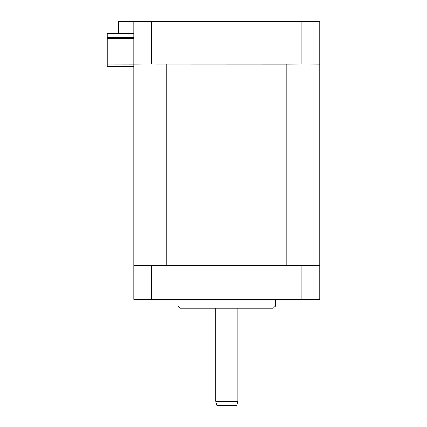 <?xml version="1.0" encoding="UTF-8"?>
<svg xmlns="http://www.w3.org/2000/svg" width="427" height="427" viewBox="0 0 427 427"><rect width="100%" height="100%" fill="white"/><g stroke="black" fill="none" stroke-linecap="round" stroke-linejoin="round"><path stroke-width="0.64" d="M236.665 405.65L216.9 405.65L215.715 401.225L237.85 401.225L236.665 405.65M275.484 306.031L273.269 308.246L180.295 308.246L178.08 306.031L275.484 306.031L275.484 299.391M178.08 306.031L178.08 299.391M215.715 308.246L215.715 401.225M237.85 308.246L237.85 401.225M133.806 37.288L107.241 37.288L107.241 33.749L133.806 33.749M301.916 64.077L301.916 21.35L319.759 21.35L319.759 64.077L133.806 64.077L133.806 21.35L118.311 21.35L118.311 33.749M301.916 265.525L301.916 299.391L319.759 299.391L319.759 265.525L133.806 265.525L133.806 299.391L151.649 299.391L151.649 265.525M301.916 299.391L151.649 299.391M142.255 64.077L133.806 64.119L133.806 265.477L142.255 265.525M311.31 265.525L319.759 265.477L319.759 64.119L311.31 64.077M155.321 265.525L298.243 265.525M155.321 64.077L286.837 64.119L286.837 265.477M166.727 64.119L166.727 265.477M286.837 64.119L298.243 64.077M133.806 38.617L107.241 38.617L107.241 64.077L133.806 64.119M301.916 21.35L133.806 21.35M151.649 64.077L151.649 21.35M107.241 64.077L107.241 66.511L133.806 66.511"/></g></svg>
